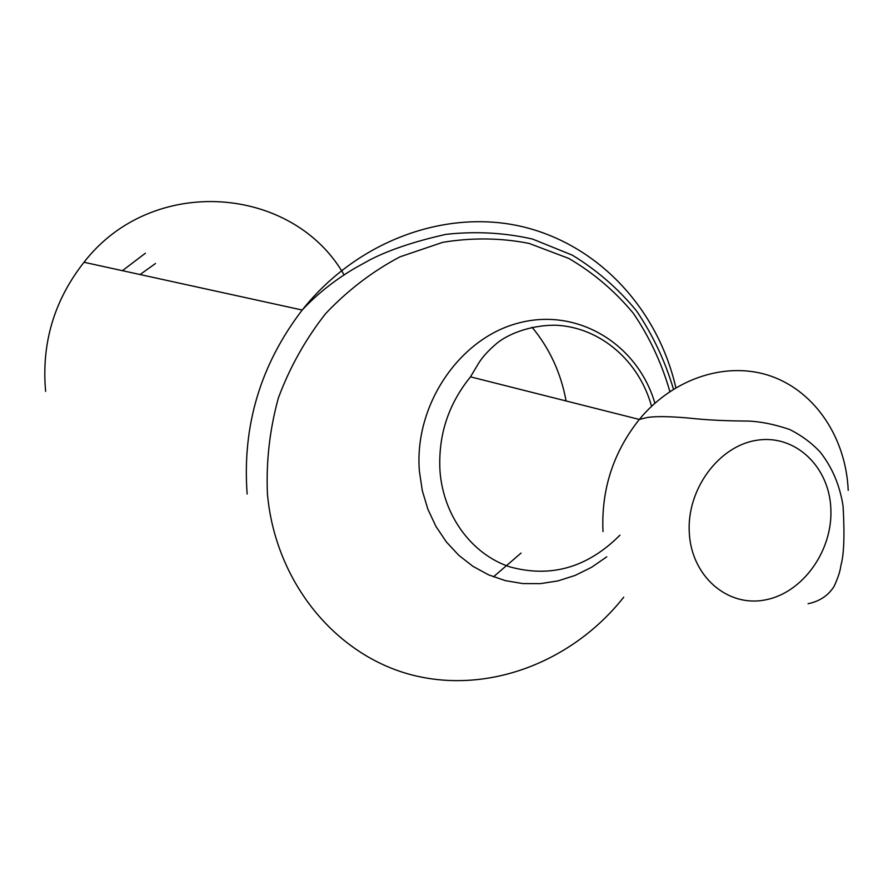 <?xml version="1.0" encoding="UTF-8"?>
<svg xmlns="http://www.w3.org/2000/svg" width="893" height="893" viewBox="0 0 893 893"><rect width="100%" height="100%" fill="white"/><g stroke="black" fill="none" stroke-linecap="round" stroke-linejoin="round"><path stroke-width="1.34" d="M344.084 274.899C293.172 185.376 152.435 173.889 84.009 262.263C54.116 300.327 41.324 343.381 45.632 391.413M521.043 553.068L493.461 576.856M532.072 327.229C549.608 348.46 560.96 373.04 566.106 400.979M140.078 274.531L155.538 263.48M122.43 270.668L145.392 253.221M675.856 387.718C657.907 309.302 598.913 244.95 522.45 226.688C446.087 208.605 357.535 240.429 302.191 310.038C260.432 364.657 242.092 425.994 247.149 494.063M654.893 403.201C637.624 344.039 577.447 307.125 518.353 323.076C459.169 338.369 413.872 405.511 419.397 471.214L422.311 490.692L427.881 509.244L435.963 526.446L446.355 541.917L458.812 555.323L473.011 566.374L488.638 574.869L505.326 580.629L522.706 583.564L540.388 583.642L557.991 580.896L575.159 575.416L591.534 567.323L606.771 556.819M669.862 391.536C661.724 363.183 649.535 337.074 633.282 313.22C614.909 291.118 593.443 272.867 568.863 258.468L529.091 243.409C500.828 237.851 472.017 237.493 442.682 242.349L399.941 256.86C372.56 271.316 347.79 290.225 325.655 313.588C305.585 339.094 289.801 367.28 278.315 398.133C269.641 429.879 266.014 461.915 267.453 494.231C275.535 582.85 336.103 655.529 412.198 675.019C488.46 694.531 572.603 661.903 623.716 597.194M689.296 532.898C691.506 576.331 727.538 607.385 765.044 599.951C802.606 593.153 832.957 550.713 830.847 508.675C829.284 466.548 795.172 434.11 756.996 440.249C718.798 445.752 686.527 489.565 689.296 532.898M651.555 406.282C639.131 361.029 600.453 327.284 555.915 325.219C528.846 324.974 506.666 335.087 496.876 343.292C488.56 350.302 482.41 357.055 478.436 363.54L470.499 376.846C448.152 404.373 437.983 435.851 440.003 471.281C443.453 515.908 471.638 553.961 509.334 566.72C550.579 578.217 587.449 567.702 619.954 535.175M848.216 490.357C845.972 438.485 815.878 392.407 771.954 376.489C728.074 360.605 673.992 377.404 639.299 419.442C613.234 452.293 601.134 489.677 602.998 531.581M84.009 262.263L302.191 310.038C316.848 294.299 334.295 280.413 354.521 268.391L369.992 259.807C389.46 249.828 414.776 241.344 445.92 234.368C475.522 231.086 504.422 232.66 532.63 239.09L572.257 255.13C596.714 269.987 618.123 288.551 636.463 310.797C652.727 334.763 665.062 360.895 673.456 389.192M808.065 603.724C819.64 601.346 828.313 595.564 834.084 586.366C838.047 577.804 840.313 570.828 840.871 565.459C844.008 554.854 844.745 535.052 843.07 506.074C839.878 485.479 832.287 467.53 820.31 452.215C811.793 443.04 801.59 435.471 789.702 429.5C774.264 424.287 760.256 421.463 747.675 421.049C725.529 420.971 705.593 419.956 687.856 417.98C669.047 416.361 655.529 416.205 647.313 417.489L639.299 419.442L470.499 376.846"/></g></svg>
